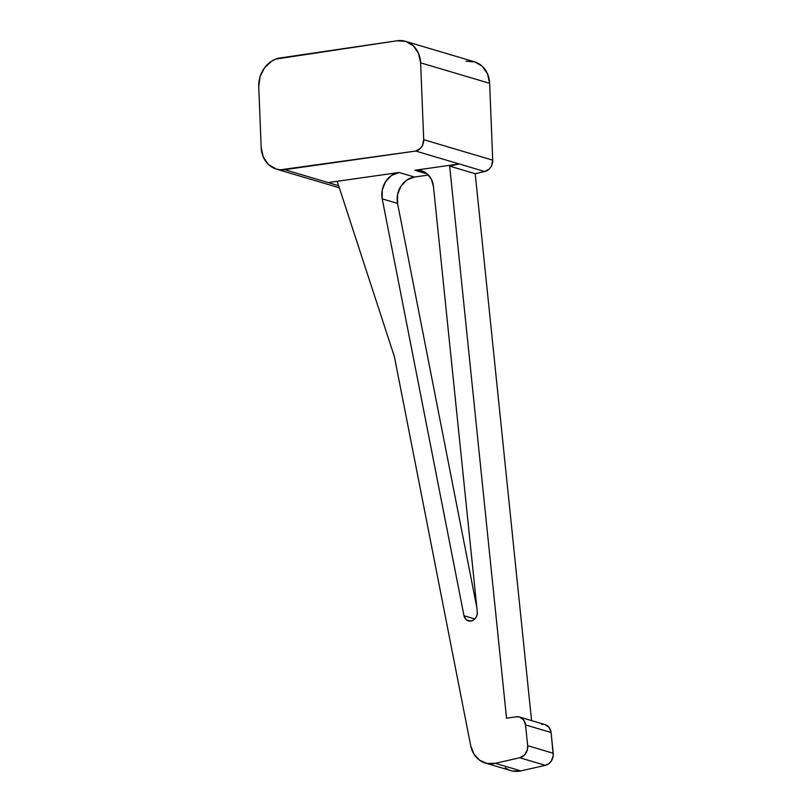 <?xml version="1.0" encoding="UTF-8"?>
<svg xmlns="http://www.w3.org/2000/svg" width="812" height="812" viewBox="0 0 812 812"><rect width="100%" height="100%" fill="white"/><g stroke="black" fill="none" stroke-linecap="round" stroke-linejoin="round"><path stroke-width="1.22" d="M405.503 41.331A25.882 22.188 106.5 0 0 397.119 40.762L275.836 59.093L271.675 61.154L264.6 67.731L260.053 76.683L258.734 86.651A25.882 22.188 106.5 0 1 280.201 57.956L397.119 40.762L405.807 41.422L413.318 45.858L418.525 53.379L420.626 62.839L423.712 139.684L422.544 145.318L420.362 148.423L415.754 151.052L284.687 169.667L338.624 185.684L328.139 182.568L399.078 172.489A20.706 17.752 106.5 0 0 382.219 198.849L397.555 203.396L397.586 194.565L400.895 186.252L406.883 180.02L414.414 177.046L399.078 172.489L414.414 177.046L428.421 175.057L414.414 177.046A20.706 17.752 -73.5 0 0 397.555 203.396L382.219 198.849L463.977 615.719L474.868 618.957L463.977 615.719A7.765 6.658 106.5 0 0 468.372 620.906L468.372 620.906A7.765 6.658 106.5 0 0 470.879 621.078L473.548 620.053L475.72 617.932L477.04 615.07L477.283 611.943L433.456 186.516A20.706 17.752 106.5 0 0 421.458 170.723L421.458 170.723A20.706 17.752 106.5 0 0 414.83 170.256L427.274 173.951L414.83 170.256L459.206 163.953L449.655 166.115L506.536 718.224L516.188 716.803A10.353 8.871 106.5 0 1 519.538 717.037L516.188 716.803L506.536 718.224L449.655 166.115L459.206 163.953L414.83 170.256L421.458 170.723L427.264 173.941L431.456 179.462L433.456 186.516L477.283 611.943A7.765 6.658 106.5 0 1 470.879 621.078L466.464 619.921L463.977 615.719L382.219 198.849L382.249 190.008L385.558 181.705L391.546 175.473L399.078 172.489L337.193 181.279L394.399 356.691L470.706 745.751L473.903 754.043L479.608 760.225L487.068 763.453L495.279 763.31A25.882 22.188 106.5 0 1 485.332 763.026A25.882 22.188 106.5 0 1 470.706 745.751L394.399 356.691L337.193 181.279L328.139 182.568L284.687 169.667A25.882 22.188 106.5 0 1 276.303 169.089A25.882 22.188 106.5 0 1 261.18 147.581L263.281 157.051L268.488 164.572L276.009 168.997L280.282 169.82L415.754 151.052L484.764 171.535L475.213 173.707L531.566 720.609L475.213 173.707L449.655 166.115L475.213 173.707L484.764 171.535A10.353 8.871 -73.5 0 0 492.722 160.177L423.712 139.684A10.353 8.871 106.5 0 1 415.754 151.052L484.764 171.535L489.372 168.906L491.554 165.8L492.722 160.177L423.712 139.684L420.626 62.839L489.636 83.321L492.722 160.177L489.636 83.321A25.882 22.188 -73.5 0 0 474.512 61.824L405.503 41.331A25.882 22.188 106.5 0 1 420.626 62.839L489.636 83.321L487.535 73.862L482.328 66.34L474.817 61.915L466.129 61.245M258.734 86.651L261.18 147.581L258.734 86.651M485.332 763.026L510.89 770.608A25.882 22.188 -73.5 0 0 520.837 770.892L495.279 763.31L519.761 757.758L545.329 765.34L520.837 770.892L495.279 763.31L519.761 757.758L545.329 765.34A10.353 8.871 -73.5 0 0 553.236 753.272L527.678 745.69A10.353 8.871 106.5 0 1 519.761 757.758L524.562 754.937L527.394 749.689L527.678 745.69L525.537 724.933L551.094 732.525L553.236 753.272L527.678 745.69L525.537 724.933L551.094 732.525A10.353 8.871 -73.5 0 0 545.096 724.629L519.538 717.037A10.353 8.871 106.5 0 1 525.537 724.933L523.608 719.889L519.507 717.026M505.165 767.807L508.738 769.827M512.626 771.045L520.837 770.892L545.329 765.34L548.668 763.808L551.348 760.966L553.266 755.272L551.094 732.525L549.166 727.481L545.065 724.619M543.431 724.324L541.746 724.395M397.555 203.396L476.847 607.691L397.555 203.396M276.303 169.089L339.314 187.795"/></g></svg>

